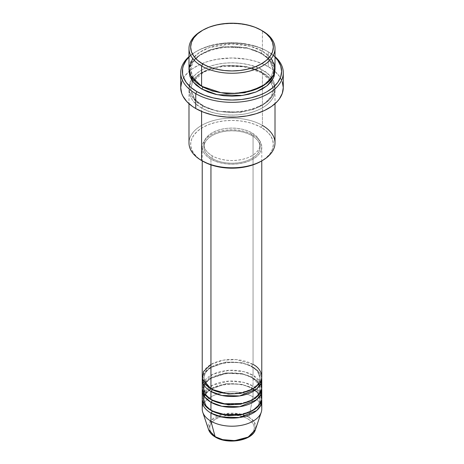 <?xml version="1.0" encoding="UTF-8"?>
<svg xmlns="http://www.w3.org/2000/svg" width="464" height="464" viewBox="0 0 464 464"><rect width="100%" height="100%" fill="white"/><g stroke="black" fill="none" stroke-linecap="round" stroke-linejoin="round"><path stroke-width="0.35" stroke-dasharray="2.32 1.74" d="M240.532 439.82L244.389 438.631L247.77 437.03L250.543 435.081L252.602 432.854L253.872 430.435L254.301 427.924L253.872 425.413L252.602 423L250.543 420.773L247.77 418.824A22.301 12.876 0 0 0 216.23 418.824A22.301 12.876 0 0 0 216.23 437.03A22.301 12.876 0 0 0 247.77 437.03A22.301 12.876 0 0 0 247.77 418.824L244.389 417.223L236.35 415.297L227.65 415.297L219.611 417.223L216.23 418.824L213.457 420.773L211.398 423L210.128 425.413L209.699 427.924L210.128 430.435L211.398 432.854L213.457 435.081L216.23 437.03L223.468 439.82M261.771 409.016A29.771 17.191 0 0 0 253.054 396.865L248.895 417.171L254.26 421.909L255.461 429.536A23.896 13.798 0 0 0 248.895 417.171L253.054 396.865A29.771 17.191 180 0 1 261.232 412.276M210.946 391.459C203.945 388.397 195.651 376.316 210.946 367.152C226.815 358.324 247.741 363.109 253.054 367.152A1.653 0.957 -60 0 1 252.225 367.233A1.653 0.957 -60 0 1 251.882 366.479L241.97 362.778L225.985 362.1L209.861 367.946L205.303 372.865L203.882 377.957L206.399 384.668L211.549 389.099L206.399 384.668L203.882 377.957L205.303 372.865L209.861 367.946L225.985 362.1L241.97 362.778L251.882 366.479A1.653 0.957 -60 0 1 253.054 364.449L236.211 359.588L223.329 360.163L210.946 364.449M210.946 388.762A1.653 0.957 -60 0 1 211.775 388.675A1.653 0.957 -60 0 1 212.118 389.435A1.653 0.957 120 0 0 211.775 388.675A1.653 0.957 120 0 0 210.946 388.762M210.946 413.07C203.945 410.002 195.651 397.921 210.946 388.762C226.815 379.929 247.741 384.714 253.054 388.762A1.653 0.957 -60 0 1 252.225 388.844A1.653 0.957 -60 0 1 251.882 388.084L241.97 384.383L225.985 383.705L209.861 389.557L205.303 394.47L203.882 399.562L206.399 406.278L211.549 410.704L206.399 406.278L203.882 399.562L205.303 394.47L209.861 389.557L225.985 383.705L241.97 384.383L251.882 388.084A1.653 0.957 -60 0 1 253.054 386.06L253.054 377.957A29.771 17.191 180 0 0 221.699 373.984A29.771 17.191 180 0 0 202.321 388.762L204.52 383.496L209.856 378.618L226.844 373.184L242.997 374.135L253.054 377.957A1.653 0.957 -60 0 1 252.225 378.038A1.653 0.957 -60 0 1 251.882 377.278L241.97 373.578L225.985 372.899L209.861 378.752L205.303 383.664L203.882 388.762L206.399 395.473L211.549 399.904L206.399 395.473L203.882 388.762L205.303 383.664L209.861 378.752L225.985 372.899L241.97 373.578L251.882 377.278A1.653 0.957 -60 0 1 253.054 375.254L243.832 371.635L229.175 370.295L212.669 374.338L203.064 383.357M210.946 399.562A1.653 0.957 -60 0 1 211.775 399.481A1.653 0.957 -60 0 1 212.118 400.241A1.653 0.957 120 0 0 211.775 399.481A1.653 0.957 120 0 0 210.946 399.562M261.771 398.216A29.771 17.191 0 0 0 253.054 386.06L243.832 382.44L229.175 381.101L212.669 385.137L203.064 394.162M210.946 410.367A1.653 0.957 -60 0 1 211.775 410.286A1.653 0.957 -60 0 1 212.118 411.046A1.653 0.957 120 0 0 211.775 410.286A1.653 0.957 120 0 0 210.946 410.367M275.007 142.964A43.007 24.83 0 0 0 262.409 125.408L261.238 127.432A41.354 23.873 0 0 0 202.762 127.432A41.354 23.873 0 0 0 202.762 161.194L197.618 157.574L193.795 153.451L191.441 148.973L190.646 144.316L191.441 139.652L193.795 135.175L197.618 131.051L202.762 127.432L209.026 124.462L216.178 122.258L223.932 120.895L232 120.437L240.068 120.895L247.822 122.258L254.974 124.462L261.238 127.432L266.382 131.051L270.205 135.175L272.559 139.652L273.354 144.316L272.559 148.973L270.205 153.451L266.382 157.574L261.238 161.194A41.354 23.873 0 0 0 261.238 127.432L262.409 125.408L262.409 72.732A1.653 0.957 -60 0 1 261.58 72.819A1.653 0.957 -60 0 1 261.238 72.059L246.657 66.619L223.155 65.621L210.238 68.643L199.439 74.223L192.734 81.449L190.646 88.943L194.689 99.232L202.762 105.821A1.653 0.957 -60 0 1 201.591 107.845C191.475 103.42 179.498 85.968 201.591 72.732C224.512 59.978 254.736 66.891 262.409 72.732A43.007 24.83 180 0 1 275.007 90.289A43.007 24.83 180 0 1 248.455 113.228A43.007 24.83 180 0 1 201.591 107.845L201.591 111.424L201.591 107.845A43.007 24.83 180 0 1 188.993 90.289A43.007 24.83 180 0 1 215.545 67.35A43.007 24.83 180 0 1 262.409 72.732L262.409 125.408A43.007 24.83 0 0 0 215.545 120.025A43.007 24.83 0 0 0 188.993 142.964M268.256 51.8L267.09 51.127A49.619 28.646 180 0 1 275.007 57.089L270.355 53.209L267.09 51.127L263.482 49.236L255.391 46.116L241.68 43.285L232 42.734L222.32 43.285L208.609 46.116L200.518 49.236L196.91 51.127L193.645 53.209L188.993 57.089A49.619 28.646 180 0 1 196.91 51.127A49.619 28.646 180 0 1 267.09 51.127L268.256 51.8A51.278 29.603 180 0 1 275.007 56.614A51.278 29.603 0 0 0 268.256 51.8L268.256 66.659L268.256 51.8A51.278 29.603 0 0 0 195.744 51.8A51.278 29.603 0 0 0 188.993 56.614A51.278 29.603 180 0 1 268.256 51.8L267.09 51.127M275.007 68.684A43.007 24.83 0 0 0 262.409 51.127A1.653 0.957 120 0 0 261.238 53.151L269.311 59.746L273.354 70.035L270.593 78.607L261.812 86.577L270.593 78.607L273.354 70.035L269.311 59.746L261.238 53.151A1.653 0.957 120 0 0 261.58 53.911A1.653 0.957 120 0 0 262.409 53.83L255.89 50.738L248.455 48.447L240.393 47.032L232 46.557L223.607 47.032L215.545 48.447L208.11 50.738L201.591 53.83L196.243 57.588L192.27 61.88L189.822 66.538L189.057 70.029L191.934 62.367L199.427 55.175L210.801 49.781L224.019 46.986L247.689 48.268L262.409 53.83A1.653 0.957 -60 0 1 261.58 53.911A1.653 0.957 -60 0 1 261.238 53.151L246.657 47.711L223.155 46.713L210.238 49.735L199.439 55.315L192.734 62.541L190.646 70.035L194.457 80.04L202.188 86.577L194.457 80.04L190.646 70.035L192.734 62.541L199.439 55.315L210.238 49.735L223.155 46.713L246.657 47.711L261.238 53.151A1.653 0.957 -60 0 1 262.409 51.127L250.363 46.232L231.519 43.854L209.038 47.688L199.45 52.455L192.734 58.551M201.591 86.24A1.653 0.957 -60 0 1 202.42 86.159A1.653 0.957 -60 0 1 202.762 86.913A1.653 0.957 120 0 0 202.42 86.159A1.653 0.957 120 0 0 201.591 86.24M261.238 72.059A1.653 0.957 -60 0 1 262.409 70.035C254.736 64.194 224.512 57.281 201.591 70.035C179.498 83.265 191.475 100.717 201.591 105.148A1.653 0.957 -60 0 1 202.42 105.067A1.653 0.957 -60 0 1 202.762 105.821L194.689 99.232L190.646 88.943L192.734 81.449L199.439 74.223L210.238 68.643L223.155 65.621L246.657 66.619L261.238 72.059L269.311 78.654L273.354 88.943L271.266 96.431L264.561 103.658L253.762 109.243L240.845 112.265L217.343 111.267L202.762 105.821A1.653 0.957 120 0 0 202.42 105.067A1.653 0.957 120 0 0 201.591 105.148L208.11 108.234L215.545 110.531L223.607 111.94L232 112.421L240.393 111.94L248.455 110.531L255.89 108.234L262.409 105.148L267.757 101.384L271.73 97.092L274.178 92.435L275.007 87.592L274.178 82.749L271.73 78.091L267.757 73.793L262.409 70.035L255.89 66.944L248.455 64.653L240.393 63.237L232 62.762L223.607 63.237L215.545 64.653L208.11 66.944L201.591 70.035L196.243 73.793L192.27 78.091L189.822 82.749L188.993 87.592L189.822 92.435L192.27 97.092L196.243 101.384L201.591 105.148C209.264 110.989 239.488 117.902 262.409 105.148C284.502 91.913 272.525 74.466 262.409 70.035A1.653 0.957 120 0 0 261.238 72.059A1.653 0.957 120 0 0 261.58 72.819A1.653 0.957 120 0 0 262.409 72.732C272.525 77.163 284.502 94.615 262.409 107.845C239.488 120.605 209.264 113.692 201.591 107.845A1.653 0.957 120 0 0 202.762 105.821L217.343 111.267L240.845 112.265L253.762 109.243L264.561 103.658L271.266 96.431L273.354 88.943L269.311 78.654L261.238 72.059M261.771 376.606A29.771 17.191 0 0 0 253.054 364.449A1.653 0.957 120 0 0 251.882 366.479L257.375 370.962L260.118 377.957L258.286 383.722L252.451 389.099L258.286 383.722L260.118 377.957L257.375 370.962L251.882 366.479A1.653 0.957 120 0 0 252.225 367.233A1.653 0.957 120 0 0 253.054 367.152A29.771 17.191 180 0 1 261.679 377.957L258.46 371.42L253.054 367.152L253.054 375.254L253.054 367.152A29.771 17.191 180 0 0 221.699 363.179A29.771 17.191 180 0 0 202.321 377.957M261.771 387.411A29.771 17.191 0 0 0 253.054 375.254A29.771 17.191 0 0 0 220.609 371.531A29.771 17.191 0 0 0 202.229 387.411M210.946 159.169L210.946 164.859L210.946 159.169L215.458 161.304L220.609 162.893L226.194 163.873L232 164.204L237.806 163.873L243.391 162.893L248.542 161.304L253.054 159.169L256.754 156.565L259.509 153.59L261.203 150.365L261.771 147.013A29.771 17.191 180 0 1 243.391 162.893A29.771 17.191 180 0 1 210.946 159.169A29.771 17.191 180 0 1 202.229 147.013L202.797 150.365L204.491 153.59L207.246 156.565L210.946 159.169M253.054 134.862A29.771 17.191 180 0 1 261.771 147.013L261.203 143.66L259.509 140.435L256.754 137.466L253.054 134.862L248.542 132.721L243.391 131.132L237.806 130.152L232 129.827L226.194 130.152L220.609 131.132L215.458 132.721L210.946 134.862L207.246 137.466L204.491 140.435L202.797 143.66L202.229 147.013A29.771 17.191 180 0 1 220.609 131.132A29.771 17.191 180 0 1 253.054 134.862L253.054 364.449L253.054 134.862M212.118 155.794L212.118 158.491A28.118 16.234 0 0 0 242.759 162.011A28.118 16.234 0 0 0 260.118 147.013A28.118 16.234 0 0 0 251.882 135.534L251.882 132.832A28.118 16.234 180 0 1 260.118 144.316A28.118 16.234 180 0 1 242.759 159.309A28.118 16.234 180 0 1 212.118 155.794L216.381 157.812L221.241 159.309L226.513 160.237L232 160.55L237.487 160.237L242.759 159.309L247.619 157.812L251.882 155.794L255.38 153.335L257.978 150.527L259.579 147.482L260.118 144.316L259.579 141.143L257.978 138.098L255.38 135.291L251.882 132.832L247.619 130.813L242.759 129.317L237.487 128.389L232 128.076L226.513 128.389L221.241 129.317L216.381 130.813L212.118 132.832L208.62 135.291L206.022 138.098L204.421 141.143L203.882 144.316L204.421 147.482L206.022 150.527L208.62 153.335L212.118 155.794A28.118 16.234 180 0 1 203.882 144.316A28.118 16.234 180 0 1 221.241 129.317A28.118 16.234 180 0 1 251.882 132.832L251.882 135.534A28.118 16.234 0 0 0 221.241 132.014A28.118 16.234 0 0 0 203.882 147.013A28.118 16.234 0 0 0 212.118 158.491L212.118 155.794M283.278 87.592A51.278 29.603 0 0 0 268.256 66.659A51.278 29.603 0 0 0 212.379 60.239A51.278 29.603 0 0 0 180.722 87.592M271.266 58.551L262.409 51.127L262.409 30.868L262.409 51.127A43.007 24.83 0 0 0 215.545 45.745A43.007 24.83 0 0 0 188.993 68.684M260.936 383.357L253.054 375.254A1.653 0.957 120 0 0 251.882 377.278L257.375 381.762L260.118 388.762L258.286 394.528L252.451 399.904L258.286 394.528L260.118 388.762L257.375 381.762L251.882 377.278A1.653 0.957 120 0 0 252.225 378.038A1.653 0.957 120 0 0 253.054 377.957L253.054 386.06A1.653 0.957 120 0 0 251.882 388.084L257.375 392.567L260.118 399.562L258.286 405.327L252.451 410.704L258.286 405.327L260.118 399.562L257.375 392.567L251.882 388.084A1.653 0.957 120 0 0 252.225 388.844A1.653 0.957 120 0 0 253.054 388.762A29.771 17.191 180 0 1 261.679 399.562L258.46 393.031L253.054 388.762L253.054 396.865L253.054 388.762A29.771 17.191 180 0 0 221.699 384.789A29.771 17.191 180 0 0 202.321 399.562M253.054 377.957A29.771 17.191 180 0 1 261.679 388.762L258.46 382.226L253.054 377.957M260.936 394.162L253.054 386.06A29.771 17.191 0 0 0 220.609 382.336A29.771 17.191 0 0 0 202.229 398.216M202.768 412.276A29.771 17.191 180 0 1 218.039 393.837A29.771 17.191 180 0 1 253.054 396.865A29.771 17.191 0 0 0 220.609 393.136A29.771 17.191 0 0 0 202.229 409.016M248.895 417.171A23.896 13.798 0 0 0 220.794 414.741A23.896 13.798 0 0 0 208.539 429.536L210.929 420.419L224.379 413.847L239.534 413.83L248.895 417.171M202.188 30.531A43.007 24.83 180 0 1 262.409 30.868A43.007 24.83 0 0 0 201.591 30.868M262.409 53.83L267.757 57.588L271.73 61.88L274.178 66.538L274.943 70.029L270.402 60.21L262.409 53.83M181.708 81.815L184.626 76.258L189.364 71.143L192.363 68.811L199.474 64.705L207.831 61.48L217.117 59.259L232 57.988L246.883 59.259L256.169 61.48L264.526 64.705L271.637 68.811L274.636 71.143L279.374 76.258L282.292 81.815M251.882 135.534L255.38 137.994L257.978 140.801L259.579 143.846L260.118 147.013L259.579 150.179L257.978 153.224L255.38 156.032L251.882 158.491L247.619 160.515L242.759 162.011L237.487 162.934L232 163.247L226.513 162.934L221.241 162.011L216.381 160.515L212.118 158.491L208.62 156.032L206.022 153.224L204.421 150.179L203.882 147.013L204.421 143.846L206.022 140.801L208.62 137.994L212.118 135.534L216.381 133.516L221.241 132.014L226.513 131.092L232 130.778L237.487 131.092L242.759 132.014L247.619 133.516L251.882 135.534M253.054 364.449A29.771 17.191 0 0 0 220.609 360.725A29.771 17.191 0 0 0 202.229 376.606M202.762 161.194L201.591 160.521A43.007 24.83 180 0 1 201.591 125.408A43.007 24.83 180 0 1 262.409 125.408M261.238 30.195L262.409 30.868M211.775 388.675C208.185 386.558 205.807 384.163 204.647 381.501L203.882 377.957C201.968 365.354 236.037 356.555 252.225 367.233C255.797 369.344 258.164 371.722 259.33 374.367L260.118 377.957C262.032 390.56 227.963 399.359 211.775 388.675M259.579 385.781L260.118 388.762C262.032 401.366 227.963 410.164 211.775 399.481C208.185 397.358 205.807 394.968 204.647 392.306L203.882 388.762C201.968 376.159 236.037 367.355 252.225 378.038L258.79 384.111M211.775 410.286C208.185 408.163 205.807 405.774 204.647 403.112L203.882 399.562C201.968 386.959 236.037 378.16 252.225 388.844C255.797 390.949 258.164 393.327 259.33 395.972L260.118 399.562C262.032 412.165 227.963 420.97 211.775 410.286M202.42 86.159C197.183 83.079 193.668 79.559 191.881 75.586L190.646 70.035C188.152 50.866 237.817 38.367 261.58 53.911C266.783 56.968 270.286 60.465 272.09 64.409L273.354 70.035C275.848 89.204 226.183 101.703 202.42 86.159M261.58 72.819L243.646 66.717L222.708 66.364L204.16 71.868L192.815 81.612L190.646 88.943L191.881 94.494C193.668 98.467 197.183 101.987 202.42 105.067C226.183 120.611 275.848 108.112 273.354 88.943L272.09 83.317L271.185 81.612L261.58 72.819M261.771 147.013L261.771 160.886M260.118 144.316L260.118 147.013M275.007 90.289L275.007 103.71M188.993 90.289L188.993 103.71M203.882 144.316L203.882 147.013M202.229 147.013L202.229 160.886M195.744 51.8L196.91 51.127"/><path stroke-width="0.7" d="M202.229 400.913L202.229 409.016A29.771 17.191 0 0 0 210.946 421.173A29.771 17.191 180 0 0 240.723 425.453A29.771 17.191 180 0 0 261.232 412.276L255.461 429.536L248.205 437.065L234.807 440.626L222.697 439.634L215.105 436.682A1.653 0.957 120 0 0 215.406 437.111A1.653 0.957 -60 0 1 215.105 436.682A23.896 13.798 0 0 0 239.001 440.116A23.896 13.798 0 0 0 255.461 429.536C252.37 440.73 227.795 444.814 215.406 437.111C211.903 435.093 209.612 432.57 208.539 429.536A23.896 13.798 0 0 0 215.105 436.682L210.946 421.173L215.105 436.682L208.539 429.536L202.768 412.276A29.771 17.191 180 0 0 210.946 421.173A29.771 17.191 0 0 0 243.391 424.896A29.771 17.191 0 0 0 261.771 409.016L261.771 400.913A29.771 17.191 180 0 1 243.391 416.794A29.771 17.191 180 0 1 210.946 413.07L210.946 421.173L210.946 413.07A29.771 17.191 180 0 1 202.229 400.913A29.771 17.191 180 0 1 202.321 399.562M210.946 364.449L203.516 371.6L202.524 379.036L210.946 388.762A29.771 17.191 0 0 0 243.391 392.486A29.771 17.191 0 0 0 261.771 376.606L261.771 160.886M203.064 383.357L204.073 393.368L210.946 399.562L210.946 391.459A1.653 0.957 120 0 0 212.118 389.435L211.549 389.099L212.118 389.435A1.653 0.957 -60 0 1 210.946 391.459L210.946 399.562A29.771 17.191 0 0 0 243.391 403.291A29.771 17.191 0 0 0 261.771 387.411L261.771 379.308A29.771 17.191 180 0 1 243.391 395.189A29.771 17.191 180 0 1 210.946 391.459A29.771 17.191 180 0 1 202.229 379.308A29.771 17.191 180 0 1 202.321 377.957M261.771 390.108A29.771 17.191 180 0 0 261.679 388.762L260.901 394.232L256.667 399.736L239.627 406.725L221.908 406.284L210.946 402.265A1.653 0.957 120 0 0 212.118 400.241L211.549 399.904L212.118 400.241A1.653 0.957 -60 0 1 210.946 402.265L204.752 397.039L202.321 388.762A29.771 17.191 180 0 0 202.229 390.108L202.229 398.216A29.771 17.191 0 0 0 210.946 410.367A29.771 17.191 0 0 0 243.391 414.097A29.771 17.191 0 0 0 261.771 398.216L261.771 390.108A29.771 17.191 180 0 1 243.391 405.994A29.771 17.191 180 0 1 210.946 402.265L210.946 410.367L210.946 402.265A29.771 17.191 180 0 1 202.229 390.108M203.064 394.162L204.073 404.167L210.946 410.367L222.929 414.584L242.312 414.34L252.016 410.936L258.854 405.635L261.673 399.637L260.936 394.162M212.118 411.046L211.549 410.704L212.118 411.046A1.653 0.957 -60 0 1 210.946 413.07A1.653 0.957 120 0 0 212.118 411.046L228.346 415.663L240.741 414.996L252.451 410.704L240.741 414.996L228.346 415.663L212.118 411.046M192.734 58.551L189.039 67.582L190.721 75.644L201.591 86.24L201.591 65.981L202.762 63.957A41.354 23.873 180 0 1 202.762 30.195A41.354 23.873 180 0 1 261.238 30.195L254.974 27.225L247.822 25.015L240.068 23.658L232 23.2L223.932 23.658L216.178 25.015L209.026 27.225L202.762 30.195L197.618 33.808L193.795 37.938L191.441 42.415L190.646 47.073L191.441 51.73L193.795 56.208L197.618 60.337L202.762 63.957L209.026 66.926L216.178 69.13L223.932 70.487L232 70.946L240.068 70.487L247.822 69.13L254.974 66.926L261.238 63.957L266.382 60.337L270.205 56.208L272.559 51.73L273.354 47.073L272.559 42.415L270.205 37.938L266.382 33.808L261.238 30.195A41.354 23.873 180 0 1 261.238 63.957A41.354 23.873 180 0 1 202.762 63.957L201.591 65.981A43.007 24.83 0 0 0 262.409 65.981A43.007 24.83 0 0 0 262.409 30.868L262.409 30.868A43.007 24.83 180 0 1 275.007 48.424A43.007 24.83 180 0 1 248.455 71.363A43.007 24.83 180 0 1 201.591 65.981L201.591 86.24A43.007 24.83 0 0 0 248.455 91.623A43.007 24.83 0 0 0 275.007 68.684L275.007 48.424M262.409 125.408A43.007 24.83 180 0 1 262.409 160.521A43.007 24.83 180 0 1 201.591 160.521L202.762 161.194A41.354 23.873 0 0 0 261.238 161.194L254.974 164.163L247.822 166.367L240.068 167.73L232 168.188L223.932 167.73L216.178 166.367L209.026 164.163L201.591 160.521A43.007 24.83 0 0 0 248.455 165.903A43.007 24.83 0 0 0 275.007 142.964L275.007 103.71M195.744 93.67A51.278 29.603 0 0 0 264.265 95.741A51.278 29.603 0 0 0 275.007 56.614A51.278 29.603 180 0 1 283.278 72.732A51.278 29.603 180 0 1 251.621 100.085A51.278 29.603 180 0 1 195.744 93.67L195.744 108.524A51.278 29.603 0 0 0 251.621 114.939A51.278 29.603 0 0 0 283.278 87.592L282.292 93.368L279.374 98.919L277.223 101.546L271.637 106.372L264.526 110.473L256.169 113.697L246.883 115.919L237.029 117.05L226.971 117.05L217.117 115.919L212.379 114.939L203.51 112.207L195.744 108.524L195.744 93.67A51.278 29.603 180 0 1 180.722 72.732A51.278 29.603 180 0 1 188.993 56.614A51.278 29.603 0 0 0 195.744 93.67L196.91 91.64L195.744 93.67M275.007 57.089A49.619 28.646 180 0 1 262.183 94.122A49.619 28.646 180 0 1 196.91 91.64L204.433 95.207L213.011 97.852L222.32 99.482L232 100.033L241.68 99.482L250.989 97.852L259.567 95.207L263.482 93.531L267.09 91.64L273.261 87.302L277.843 82.348L280.668 76.972L281.619 71.386L280.668 65.795L277.843 60.419L275.007 57.089M202.762 86.913L202.188 86.577L202.762 86.913A1.653 0.957 -60 0 1 201.591 88.943L192.809 81.606L189.057 70.035L189.822 76.229L192.27 80.887L196.243 85.179L201.591 88.943A1.653 0.957 120 0 0 202.762 86.913L212.234 91.002L226.478 93.693L244.592 92.771L261.812 86.577L244.592 92.771L226.478 93.693L212.234 91.002L202.762 86.913M210.946 391.459L221.908 395.479L239.627 395.925L256.667 388.931L260.901 383.432L261.679 377.957A29.771 17.191 180 0 1 261.771 379.308M210.946 164.859L210.946 388.762L210.946 164.859M201.591 111.424L201.591 160.521L201.591 111.424M210.946 413.07L221.908 417.09L239.627 417.53L256.667 410.541L260.901 405.037L261.679 399.562A29.771 17.191 180 0 1 261.771 400.913M223.468 439.82L232 440.8L240.532 439.82M202.762 30.195L201.591 30.868A43.007 24.83 0 0 0 201.591 65.981A43.007 24.83 180 0 1 188.993 48.424A43.007 24.83 180 0 1 202.188 30.531M188.993 48.424L188.993 68.684A43.007 24.83 0 0 0 201.591 86.24L220.835 92.661L235.526 93.426L251.714 90.753L265.57 84.204L273.505 75.185L274.769 66.079L271.266 58.551M188.993 57.089L186.157 60.419L183.332 65.795L182.619 68.573L182.619 74.194L183.332 76.972L186.157 82.348L190.739 87.302L196.91 91.64A49.619 28.646 180 0 1 188.993 57.089M274.943 70.029L274.178 76.229L271.73 80.887L267.757 85.179L262.409 88.943L255.89 92.029L248.455 94.325L240.393 95.735L232 96.21L223.607 95.735L215.545 94.325L208.11 92.029L201.591 88.943L217.216 94.697L242.446 95.468L256.07 91.959L267.096 85.73L273.493 77.911L274.943 70.035M180.722 72.732L180.722 87.592A51.278 29.603 0 0 0 195.744 108.524L192.363 106.372L186.777 101.546L182.932 96.181L181.708 93.368L180.722 87.592L181.708 81.815M282.292 81.815L283.278 87.592L283.278 72.732M188.993 103.71L188.993 142.964A43.007 24.83 0 0 0 201.591 160.521L201.591 160.521M202.229 160.886L202.229 376.606A29.771 17.191 0 0 0 210.946 388.762C216.259 392.805 237.185 397.59 253.054 388.762C268.349 379.598 260.055 367.517 253.054 364.449M202.229 379.308L202.229 387.411A29.771 17.191 0 0 0 210.946 399.562L222.929 403.784L242.312 403.535L252.016 400.136L258.854 394.829L261.673 388.838L260.936 383.357M212.118 400.241L228.346 404.857L240.741 404.19L252.451 399.904L240.741 404.19L228.346 404.857L212.118 400.241M212.118 389.435L228.346 394.052L240.741 393.385L252.451 389.099L240.741 393.385L228.346 394.052L212.118 389.435M262.409 160.521L261.238 161.194M259.579 385.781L258.79 384.111"/></g></svg>
